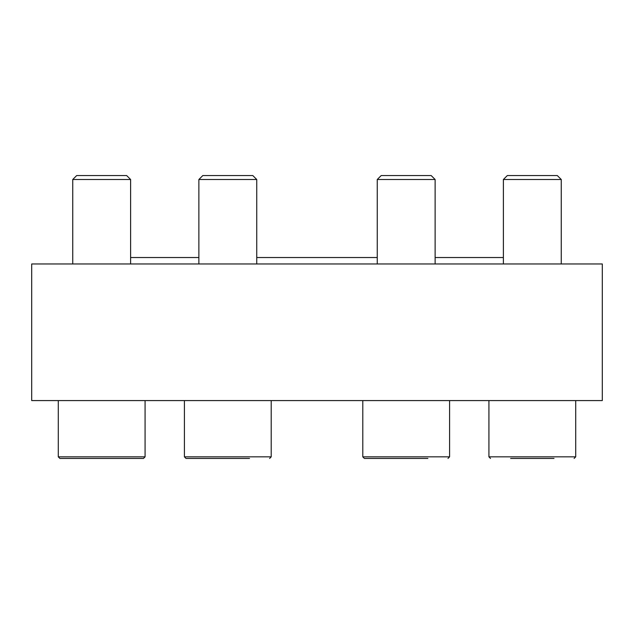 <?xml version="1.0" encoding="UTF-8"?>
<svg xmlns="http://www.w3.org/2000/svg" width="634" height="634" viewBox="0 0 634 634"><rect width="100%" height="100%" fill="white"/><g stroke="black" fill="none" stroke-linecap="round" stroke-linejoin="round"><path stroke-width="0.95" d="M602.3 400.577L31.7 400.577L31.7 263.958L602.3 263.958L602.3 400.577M130.612 257.531L198.878 257.531M256.746 257.531L377.254 257.531M435.122 257.531L503.388 257.531M381.2 175.555L431.175 175.555L435.122 179.501L377.254 179.501L381.2 175.555M377.254 263.958L377.254 179.501M362.791 400.577L362.791 456.837L364.399 458.445L427.887 458.445M364.399 458.445L406.188 458.445M507.335 175.555L557.31 175.555L561.256 179.501L503.388 179.501L507.335 175.555M503.388 263.958L503.388 179.501M510.624 458.445L554.021 458.445M490.534 458.445L488.925 456.837L488.925 400.577M202.825 175.555L252.8 175.555L256.746 179.501L198.878 179.501L202.825 175.555M198.878 263.958L198.878 179.501M184.415 400.577L184.415 456.837L186.024 458.445L249.511 458.445M186.024 458.445L227.812 458.445M76.69 175.555L126.665 175.555L130.612 179.501L72.744 179.501L76.69 175.555M72.744 263.958L72.744 179.501M59.889 458.445L58.28 456.837L59.889 458.445L143.466 458.445L123.376 458.445L143.466 458.445L145.075 456.837L145.075 400.577M143.466 458.445L145.075 456.837L58.28 456.837L58.28 400.577M362.791 456.837L449.585 456.837L447.976 458.445L449.585 456.837L449.585 400.577M488.925 456.837L575.72 456.837L574.111 458.445L575.72 456.837L575.72 400.577M184.415 456.837L271.209 456.837L269.601 458.445L271.209 456.837L271.209 400.577M435.122 263.958L435.122 179.501M561.256 263.958L561.256 179.501M256.746 263.958L256.746 179.501M130.612 263.958L130.612 179.501"/></g></svg>
